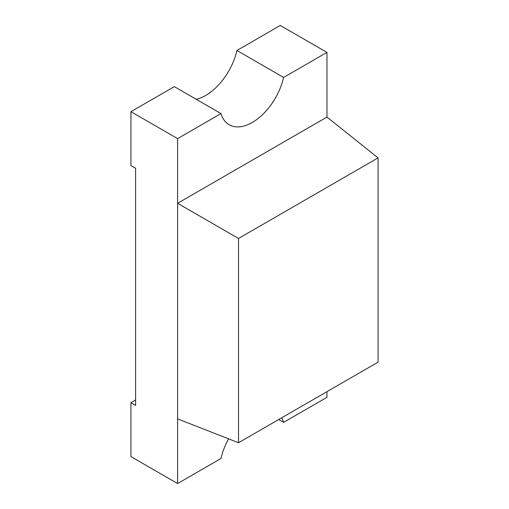 <?xml version="1.0" encoding="UTF-8"?>
<svg xmlns="http://www.w3.org/2000/svg" width="509" height="509" viewBox="0 0 509 509"><rect width="100%" height="100%" fill="white"/><g stroke="black" fill="none" stroke-linecap="round" stroke-linejoin="round"><path stroke-width="0.76" d="M130.934 111.681L130.934 165.571L135.598 168.269L135.598 405.406L130.934 402.708L130.934 456.605L177.603 483.55L177.603 138.626L130.934 111.681L174.301 86.638L220.976 113.59A46.204 26.678 120 0 0 229.184 124.75A46.204 26.678 120 0 0 252.286 122.459A46.204 26.678 120 0 0 283.589 77.438L326.963 52.395L280.287 25.45L236.92 50.486L283.589 77.438M196.277 99.331A46.204 26.678 120 0 0 205.611 95.514A46.204 26.678 120 0 0 236.92 50.486M177.603 138.626L220.976 113.59M177.603 483.55L220.976 458.514A46.204 26.678 120 0 1 228.624 438.853M278.69 419.531L283.589 422.362A46.204 26.678 120 0 0 281.687 417.8M283.589 422.362L326.963 397.319L326.963 391.663M378.066 157.892L238.511 238.466L238.511 442.728L378.066 362.154L378.066 157.892L326.963 117.07L326.963 52.395M221.72 177.826L207.723 185.912M130.934 402.708L135.598 400.017M326.963 117.07L177.603 203.301L177.603 418.875L238.511 442.728M238.511 238.466L177.603 203.301"/></g></svg>
